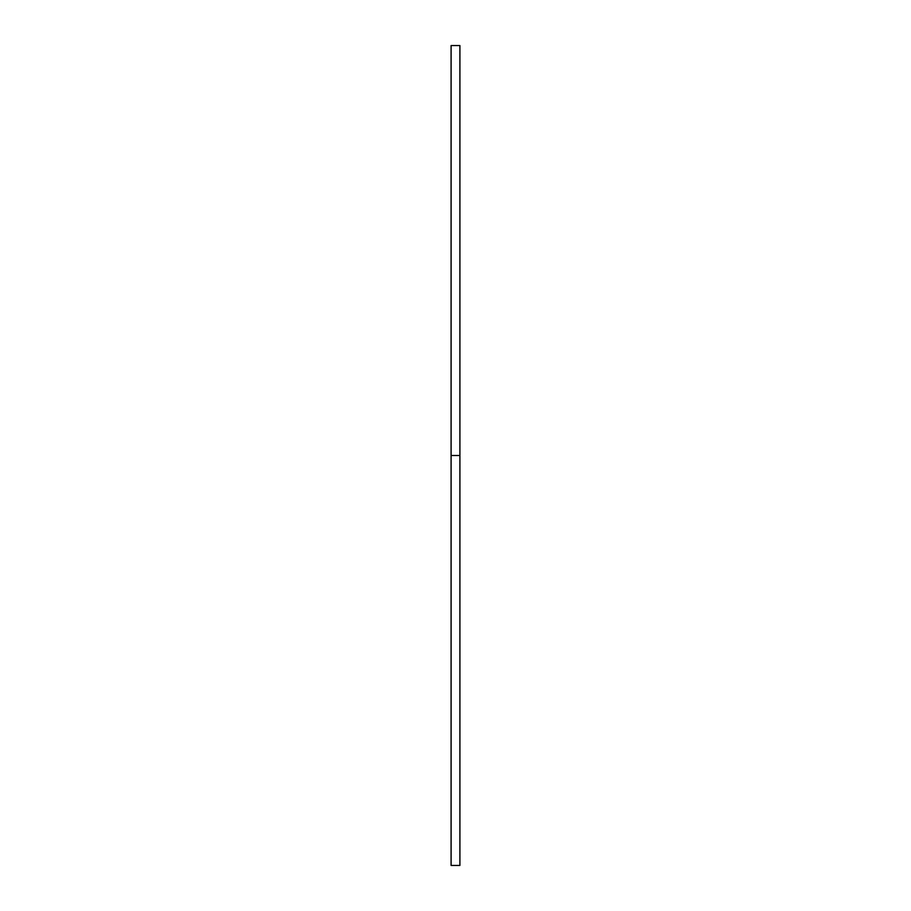 <?xml version="1.0" encoding="UTF-8"?>
<svg xmlns="http://www.w3.org/2000/svg" width="911" height="911" viewBox="0 0 911 911"><rect width="100%" height="100%" fill="white"/><g stroke="black" fill="none" stroke-linecap="round" stroke-linejoin="round"><path stroke-width="1.37" d="M451.093 865.45L451.093 45.55L451.093 865.45L459.907 865.45L459.907 455.5L451.093 455.5L459.907 455.5L459.907 45.55L459.907 865.45M451.093 45.55L459.907 45.55"/></g></svg>
